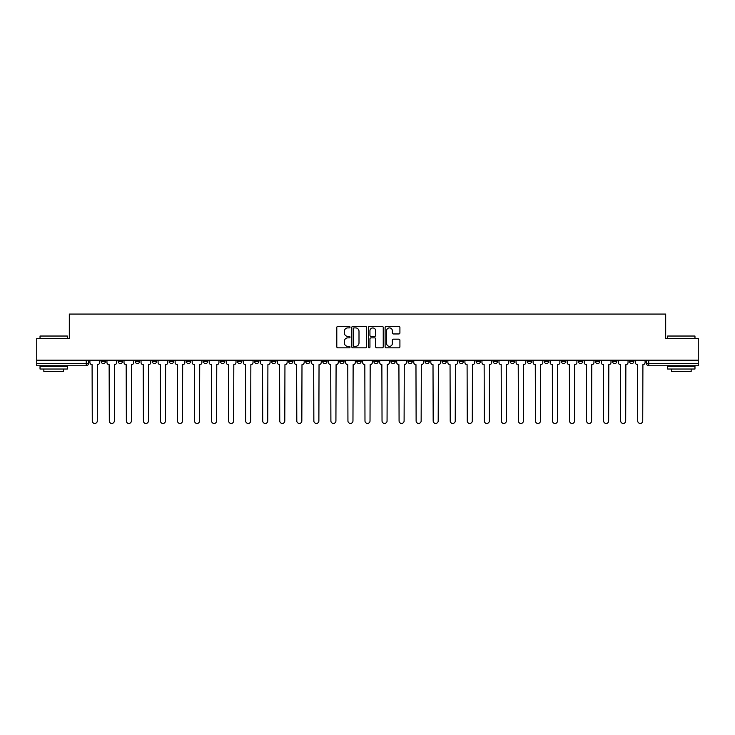 <?xml version="1.0" encoding="UTF-8"?>
<svg xmlns="http://www.w3.org/2000/svg" width="735" height="735" viewBox="0 0 735 735"><rect width="100%" height="100%" fill="white"/><g stroke="black" fill="none" stroke-linecap="round" stroke-linejoin="round"><path stroke-width="1.1" d="M350.016 327.148A0.753 0.753 0 0 0 349.263 326.395L337.87 326.395A1.075 1.075 0 0 0 336.795 327.47L336.795 346.773A1.075 1.075 0 0 0 337.87 347.848L349.263 347.848A0.753 0.753 0 0 0 350.016 347.095A0.753 0.753 0 0 0 349.263 346.35L347.793 346.35A3.436 3.436 0 0 1 344.357 342.914L344.357 341.306A3.436 3.436 0 0 1 347.793 337.87L349.263 337.87A0.753 0.753 0 0 0 350.016 337.126A0.753 0.753 0 0 0 349.263 336.373L347.793 336.373A3.436 3.436 0 0 1 344.357 332.937L344.357 331.329A3.436 3.436 0 0 1 347.793 327.902L349.263 327.902A0.753 0.753 0 0 0 350.016 327.148M561.338 360.178L561.338 361.381L565.711 361.381A2.187 2.187 0 0 1 563.524 363.568A2.187 2.187 0 0 1 561.338 361.381L561.338 360.178M544.295 360.178L544.295 361.381L548.668 361.381A2.187 2.187 0 0 1 546.482 363.568A2.187 2.187 0 0 1 544.295 361.381L544.295 360.178M442.02 360.178L442.02 361.381L446.393 361.381A2.187 2.187 0 0 1 444.206 363.568A2.187 2.187 0 0 1 442.02 361.381L442.02 360.178M424.977 360.178L424.977 361.381L429.341 361.381A2.187 2.187 0 0 1 427.164 363.568A2.187 2.187 0 0 1 424.977 361.381L424.977 360.178M407.925 360.178L407.925 361.381L412.298 361.381A2.187 2.187 0 0 1 410.112 363.568A2.187 2.187 0 0 1 407.925 361.381L407.925 360.178M373.839 360.178L373.839 361.381L378.213 361.381A2.187 2.187 0 0 1 376.026 363.568A2.187 2.187 0 0 1 373.839 361.381L373.839 360.178M339.745 361.381L339.745 360.178L339.745 361.381A2.187 2.187 0 0 0 341.931 363.568A2.187 2.187 0 0 1 339.745 361.381L344.118 361.381A2.187 2.187 0 0 1 341.931 363.568A2.187 2.187 0 0 0 344.118 361.381L344.118 360.178L344.118 361.381M322.702 361.381L322.702 360.178L322.702 361.381A2.187 2.187 0 0 0 324.888 363.568A2.187 2.187 0 0 1 322.702 361.381L327.075 361.381A2.187 2.187 0 0 1 324.888 363.568M305.659 361.381L305.659 360.178L305.659 361.381A2.187 2.187 0 0 0 307.836 363.568A2.187 2.187 0 0 1 305.659 361.381L310.023 361.381A2.187 2.187 0 0 1 307.836 363.568A2.187 2.187 0 0 0 310.023 361.381L310.023 360.178L310.023 361.381M288.607 360.178L288.607 361.381L292.98 361.381A2.187 2.187 0 0 1 290.794 363.568A2.187 2.187 0 0 1 288.607 361.381L288.607 360.178M271.564 360.178L271.564 361.381L275.937 361.381A2.187 2.187 0 0 1 273.751 363.568A2.187 2.187 0 0 1 271.564 361.381L271.564 360.178M254.521 360.178L254.521 361.381L258.885 361.381A2.187 2.187 0 0 1 256.708 363.568A2.187 2.187 0 0 1 254.521 361.381L254.521 360.178M237.469 361.381L237.469 360.178L237.469 361.381A2.187 2.187 0 0 0 239.656 363.568A2.187 2.187 0 0 1 237.469 361.381L241.843 361.381A2.187 2.187 0 0 1 239.656 363.568M203.384 361.381L203.384 360.178L203.384 361.381A2.187 2.187 0 0 0 205.57 363.568A2.187 2.187 0 0 1 203.384 361.381L207.748 361.381A2.187 2.187 0 0 1 205.57 363.568A2.187 2.187 0 0 0 207.748 361.381L207.748 360.178L207.748 361.381M186.332 361.381L186.332 360.178L186.332 361.381A2.187 2.187 0 0 0 188.518 363.568A2.187 2.187 0 0 1 186.332 361.381L190.705 361.381A2.187 2.187 0 0 1 188.518 363.568A2.187 2.187 0 0 0 190.705 361.381L190.705 360.178L190.705 361.381M169.289 361.381L169.289 360.178L169.289 361.381A2.187 2.187 0 0 0 171.475 363.568A2.187 2.187 0 0 1 169.289 361.381L173.662 361.381A2.187 2.187 0 0 1 171.475 363.568A2.187 2.187 0 0 0 173.662 361.381L173.662 360.178L173.662 361.381M152.246 361.381L152.246 360.178L152.246 361.381A2.187 2.187 0 0 0 154.433 363.568A2.187 2.187 0 0 1 152.246 361.381L156.619 361.381A2.187 2.187 0 0 1 154.433 363.568M135.203 361.381L135.203 360.178L135.203 361.381A2.187 2.187 0 0 0 137.381 363.568A2.187 2.187 0 0 1 135.203 361.381L139.567 361.381A2.187 2.187 0 0 1 137.381 363.568A2.187 2.187 0 0 0 139.567 361.381L139.567 360.178L139.567 361.381M118.151 361.381L118.151 360.178L118.151 361.381A2.187 2.187 0 0 0 120.338 363.568A2.187 2.187 0 0 1 118.151 361.381L122.525 361.381A2.187 2.187 0 0 1 120.338 363.568A2.187 2.187 0 0 0 122.525 361.381L122.525 360.178L122.525 361.381M398.848 333.956A1.075 1.075 0 0 0 399.913 332.891L399.913 327.47A1.075 1.075 0 0 0 398.848 326.395L386.187 326.395A1.075 1.075 0 0 0 385.112 327.47L385.112 346.773A1.075 1.075 0 0 0 386.187 347.848L398.848 347.848A1.075 1.075 0 0 0 399.913 346.773L399.913 340.231A1.075 1.075 0 0 0 398.848 339.166L393.427 339.166A1.075 1.075 0 0 0 392.352 340.231L392.352 343.475A2.866 2.866 0 0 1 389.486 346.35A2.866 2.866 0 0 1 386.619 343.475L386.619 330.768A2.866 2.866 0 0 1 389.486 327.902A2.866 2.866 0 0 1 392.352 330.768L392.352 332.891A1.075 1.075 0 0 0 393.427 333.956L398.848 333.956M36.75 360.178L36.75 338.431L69.31 338.431L69.31 314.065L665.689 314.065L665.689 338.431L698.25 338.431L698.25 360.178L36.75 360.178L36.75 363.568L88.43 363.568L88.43 360.178L88.43 363.568A2.187 2.187 0 0 1 86.252 365.754L36.75 365.754L36.75 363.568M366.563 327.47A1.075 1.075 0 0 0 365.488 326.395L352.837 326.395A1.075 1.075 0 0 0 351.762 327.47L351.762 346.773A1.075 1.075 0 0 0 352.837 347.848L365.488 347.848A1.075 1.075 0 0 0 366.563 346.773L366.563 327.47M369.512 326.395L382.163 326.395A1.075 1.075 0 0 1 383.238 327.47L383.238 346.773A1.075 1.075 0 0 1 382.163 347.848L376.752 347.848A1.075 1.075 0 0 1 375.677 346.773L375.677 338.945A1.075 1.075 0 0 0 374.602 337.87L371.01 337.87A1.075 1.075 0 0 0 369.944 338.945L369.944 347.095A0.753 0.753 0 0 1 369.19 347.848A0.753 0.753 0 0 1 368.437 347.095L368.437 327.47A1.075 1.075 0 0 1 369.512 326.395M646.57 360.178L646.57 363.568L698.25 363.568L698.25 365.754L648.748 365.754A2.187 2.187 0 0 1 646.57 363.568A2.187 2.187 0 0 0 648.748 365.754L648.748 360.178M698.25 360.178L698.25 363.568M633.892 360.178L633.892 361.381A2.187 2.187 0 0 1 631.705 363.568A2.187 2.187 0 0 1 629.518 361.381L633.892 361.381M629.518 360.178L629.518 361.381M616.849 360.178L616.849 361.381A2.187 2.187 0 0 1 614.662 363.568A2.187 2.187 0 0 1 612.476 361.381A2.187 2.187 0 0 0 614.662 363.568M612.476 360.178L612.476 361.381L616.849 361.381M599.797 360.178L599.797 361.381A2.187 2.187 0 0 1 597.619 363.568A2.187 2.187 0 0 1 595.433 361.381L599.797 361.381M595.433 360.178L595.433 361.381M582.754 360.178L582.754 361.381A2.187 2.187 0 0 1 580.567 363.568A2.187 2.187 0 0 1 578.381 361.381L582.754 361.381M578.381 360.178L578.381 361.381M565.711 360.178L565.711 361.381M548.668 360.178L548.668 361.381L548.668 360.178M531.616 360.178L531.616 361.381A2.187 2.187 0 0 1 529.43 363.568A2.187 2.187 0 0 1 527.252 361.381L531.616 361.381M527.252 360.178L527.252 361.381M514.573 360.178L514.573 361.381A2.187 2.187 0 0 1 512.387 363.568A2.187 2.187 0 0 1 510.2 361.381L514.573 361.381M510.2 360.178L510.2 361.381M497.531 360.178L497.531 361.381A2.187 2.187 0 0 1 495.344 363.568A2.187 2.187 0 0 1 493.157 361.381L497.531 361.381M493.157 360.178L493.157 361.381M480.479 360.178L480.479 361.381A2.187 2.187 0 0 1 478.292 363.568A2.187 2.187 0 0 1 476.115 361.381L480.479 361.381M476.115 360.178L476.115 361.381M463.436 360.178L463.436 361.381A2.187 2.187 0 0 1 461.249 363.568A2.187 2.187 0 0 1 459.063 361.381L463.436 361.381M459.063 360.178L459.063 361.381M446.393 360.178L446.393 361.381A2.187 2.187 0 0 1 444.206 363.568M429.341 360.178L429.341 361.381M412.298 361.381L412.298 360.178L412.298 361.381A2.187 2.187 0 0 1 410.112 363.568M395.255 360.178L395.255 361.381A2.187 2.187 0 0 1 393.069 363.568A2.187 2.187 0 0 1 390.882 361.381A2.187 2.187 0 0 0 393.069 363.568A2.187 2.187 0 0 0 395.255 361.381L390.882 361.381L390.882 360.178M378.213 361.381L378.213 360.178L378.213 361.381A2.187 2.187 0 0 1 376.026 363.568M361.161 360.178L361.161 361.381A2.187 2.187 0 0 1 358.974 363.568A2.187 2.187 0 0 1 356.787 361.381A2.187 2.187 0 0 0 358.974 363.568M356.787 360.178L356.787 361.381L361.161 361.381M327.075 360.178L327.075 361.381L327.075 360.178M292.98 361.381L292.98 360.178L292.98 361.381A2.187 2.187 0 0 1 290.794 363.568M275.937 361.381L275.937 360.178L275.937 361.381A2.187 2.187 0 0 1 273.751 363.568M258.885 361.381L258.885 360.178L258.885 361.381A2.187 2.187 0 0 1 256.708 363.568M241.843 360.178L241.843 361.381L241.843 360.178M224.8 361.381L224.8 360.178L224.8 361.381A2.187 2.187 0 0 1 222.613 363.568A2.187 2.187 0 0 1 220.426 361.381L224.8 361.381A2.187 2.187 0 0 1 222.613 363.568M220.426 360.178L220.426 361.381M156.619 360.178L156.619 361.381L156.619 360.178M105.482 360.178L105.482 361.381A2.187 2.187 0 0 1 103.295 363.568A2.187 2.187 0 0 1 101.108 361.381A2.187 2.187 0 0 0 103.295 363.568A2.187 2.187 0 0 0 105.482 361.381L105.482 360.178M101.108 360.178L101.108 361.381L105.482 361.381M86.252 360.178L86.252 365.754A2.187 2.187 0 0 0 88.43 363.568M354.013 327.902A0.753 0.753 0 0 0 353.259 328.655L353.259 345.597A0.753 0.753 0 0 0 354.013 346.35L355.565 346.35A3.436 3.436 0 0 0 359.002 342.914L359.002 331.329A3.436 3.436 0 0 0 355.565 327.902L354.013 327.902M375.677 330.823A2.866 2.866 0 0 0 372.81 327.957A2.866 2.866 0 0 0 369.944 330.823L369.944 335.298A1.075 1.075 0 0 0 371.01 336.373L374.602 336.373A1.075 1.075 0 0 0 375.677 335.298L375.677 330.823M89.909 360.178L89.909 362.474A2.187 2.187 139.8 0 0 92.095 364.661L92.261 420.935A2.517 2.517 139.8 0 0 94.769 423.443A2.517 2.517 139.8 0 0 97.286 420.935L97.452 364.661A2.187 2.187 139.8 0 0 99.629 362.474L99.629 360.178M106.952 360.178L106.952 362.474A2.187 2.187 139.8 0 0 109.138 364.661L109.304 420.935A2.517 2.517 139.8 0 0 111.812 423.443A2.517 2.517 139.8 0 0 114.329 420.935L114.495 364.661A2.187 2.187 139.8 0 0 116.681 362.474L116.681 360.178M124.004 360.178L124.004 362.474A2.187 2.187 139.8 0 0 126.181 364.661L126.347 420.935A2.517 2.517 139.8 0 0 128.864 423.443A2.517 2.517 139.8 0 0 131.372 420.935L131.537 364.661A2.187 2.187 139.8 0 0 133.724 362.474L133.724 360.178M40.03 336.033L67.344 336.033L40.03 336.033L40.03 338.431M67.344 369.034L40.03 369.034L40.03 366.296L67.344 366.296L67.344 369.034M63.522 369.034L63.522 371.542L43.852 371.542L43.852 369.034M667.656 336.033L694.97 336.033L667.656 336.033L667.656 338.431M694.97 369.034L667.656 369.034L667.656 366.296L694.97 366.296L694.97 369.034M691.148 369.034L691.148 371.542L671.478 371.542L671.478 369.034M141.047 360.178L141.047 362.474A2.187 2.187 139.8 0 0 143.233 364.661L143.399 420.935A2.517 2.517 139.8 0 0 145.907 423.443A2.517 2.517 139.8 0 0 148.424 420.935L148.58 364.661A2.187 2.187 139.8 0 0 150.767 362.474L150.767 360.178M158.089 360.178L158.089 362.474A2.187 2.187 139.8 0 0 160.276 364.661L160.441 420.935A2.517 2.517 139.8 0 0 162.95 423.443A2.517 2.517 139.8 0 0 165.467 420.935L165.632 364.661A2.187 2.187 139.8 0 0 167.819 362.474L167.819 360.178M175.132 360.178L175.132 362.474A2.187 2.187 139.8 0 0 177.319 364.661L177.484 420.935A2.517 2.517 139.8 0 0 180.001 423.443A2.517 2.517 139.8 0 0 182.51 420.935L182.675 364.661A2.187 2.187 139.8 0 0 184.862 362.474L184.862 360.178M192.184 360.178L192.184 362.474A2.187 2.187 139.8 0 0 194.371 364.661L194.527 420.935A2.517 2.517 139.8 0 0 197.044 423.443A2.517 2.517 139.8 0 0 199.562 420.935L199.718 364.661A2.187 2.187 139.8 0 0 201.904 362.474L201.904 360.178M209.227 360.178L209.227 362.474A2.187 2.187 139.8 0 0 211.414 364.661L211.579 420.935A2.517 2.517 139.8 0 0 214.087 423.443A2.517 2.517 139.8 0 0 216.604 420.935L216.77 364.661A2.187 2.187 139.8 0 0 218.956 362.474L218.956 360.178M226.27 360.178L226.27 362.474A2.187 2.187 139.8 0 0 228.456 364.661L228.622 420.935A2.517 2.517 139.8 0 0 231.139 423.443A2.517 2.517 139.8 0 0 233.647 420.935L233.813 364.661A2.187 2.187 139.8 0 0 235.999 362.474L235.999 360.178M243.322 360.178L243.322 362.474A2.187 2.187 139.8 0 0 245.508 364.661L245.665 420.935A2.517 2.517 139.8 0 0 248.182 423.443A2.517 2.517 139.8 0 0 250.69 420.935L250.856 364.661A2.187 2.187 139.8 0 0 253.042 362.474L253.042 360.178M260.365 360.178L260.365 362.474A2.187 2.187 139.8 0 0 262.551 364.661L262.717 420.935A2.517 2.517 139.8 0 0 265.225 423.443A2.517 2.517 139.8 0 0 267.742 420.935L267.908 364.661A2.187 2.187 139.8 0 0 270.085 362.474L270.085 360.178M277.407 360.178L277.407 362.474A2.187 2.187 139.8 0 0 279.594 364.661L279.759 420.935A2.517 2.517 139.8 0 0 282.268 423.443A2.517 2.517 139.8 0 0 284.785 420.935L284.95 364.661A2.187 2.187 139.8 0 0 287.137 362.474L287.137 360.178M294.459 360.178L294.459 362.474A2.187 2.187 139.8 0 0 296.637 364.661L296.802 420.935A2.517 2.517 139.8 0 0 299.32 423.443A2.517 2.517 139.8 0 0 301.828 420.935L301.993 364.661A2.187 2.187 139.8 0 0 304.18 362.474L304.18 360.178M311.502 360.178L311.502 362.474A2.187 2.187 139.8 0 0 313.689 364.661L313.854 420.935A2.517 2.517 139.8 0 0 316.362 423.443A2.517 2.517 139.8 0 0 318.88 420.935L319.036 364.661A2.187 2.187 139.8 0 0 321.223 362.474L321.223 360.178M328.545 360.178L328.545 362.474A2.187 2.187 139.8 0 0 330.732 364.661L330.897 420.935A2.517 2.517 139.8 0 0 333.405 423.443A2.517 2.517 139.8 0 0 335.923 420.935L336.088 364.661A2.187 2.187 139.8 0 0 338.275 362.474L338.275 360.178M345.588 360.178L345.588 362.474A2.187 2.187 139.8 0 0 347.774 364.661L347.94 420.935A2.517 2.517 139.8 0 0 350.457 423.443A2.517 2.517 139.8 0 0 352.965 420.935L353.131 364.661A2.187 2.187 139.8 0 0 355.317 362.474L355.317 360.178M362.64 360.178L362.64 362.474A2.187 2.187 139.8 0 0 364.826 364.661L364.983 420.935A2.517 2.517 139.8 0 0 367.5 423.443A2.517 2.517 139.8 0 0 370.017 420.935L370.174 364.661A2.187 2.187 139.8 0 0 372.36 362.474L372.36 360.178M379.683 360.178L379.683 362.474A2.187 2.187 139.8 0 0 381.869 364.661L382.035 420.935A2.517 2.517 139.8 0 0 384.543 423.443A2.517 2.517 139.8 0 0 387.06 420.935L387.226 364.661A2.187 2.187 139.8 0 0 389.412 362.474L389.412 360.178M396.725 360.178L396.725 362.474A2.187 2.187 139.8 0 0 398.912 364.661L399.077 420.935A2.517 2.517 139.8 0 0 401.595 423.443A2.517 2.517 139.8 0 0 404.103 420.935L404.268 364.661A2.187 2.187 139.8 0 0 406.455 362.474L406.455 360.178M413.777 360.178L413.777 362.474A2.187 2.187 139.8 0 0 415.964 364.661L416.12 420.935A2.517 2.517 139.8 0 0 418.638 423.443A2.517 2.517 139.8 0 0 421.146 420.935L421.311 364.661A2.187 2.187 139.8 0 0 423.498 362.474L423.498 360.178M430.82 360.178L430.82 362.474A2.187 2.187 139.8 0 0 433.007 364.661L433.172 420.935A2.517 2.517 139.8 0 0 435.68 423.443A2.517 2.517 139.8 0 0 438.198 420.935L438.363 364.661A2.187 2.187 139.8 0 0 440.541 362.474L440.541 360.178M447.863 360.178L447.863 362.474A2.187 2.187 139.8 0 0 450.05 364.661L450.215 420.935A2.517 2.517 139.8 0 0 452.732 423.443A2.517 2.517 139.8 0 0 455.241 420.935L455.406 364.661A2.187 2.187 139.8 0 0 457.593 362.474L457.593 360.178M464.915 360.178L464.915 362.474A2.187 2.187 139.8 0 0 467.092 364.661L467.258 420.935A2.517 2.517 139.8 0 0 469.775 423.443A2.517 2.517 139.8 0 0 472.283 420.935L472.449 364.661A2.187 2.187 139.8 0 0 474.635 362.474L474.635 360.178M481.958 360.178L481.958 362.474A2.187 2.187 139.8 0 0 484.144 364.661L484.31 420.935A2.517 2.517 139.8 0 0 486.818 423.443A2.517 2.517 139.8 0 0 489.335 420.935L489.492 364.661A2.187 2.187 139.8 0 0 491.678 362.474L491.678 360.178M499.001 360.178L499.001 362.474A2.187 2.187 139.8 0 0 501.187 364.661L501.353 420.935A2.517 2.517 139.8 0 0 503.861 423.443A2.517 2.517 139.8 0 0 506.378 420.935L506.544 364.661A2.187 2.187 139.8 0 0 508.73 362.474L508.73 360.178M516.043 360.178L516.043 362.474A2.187 2.187 139.8 0 0 518.23 364.661L518.395 420.935A2.517 2.517 139.8 0 0 520.913 423.443A2.517 2.517 139.8 0 0 523.421 420.935L523.586 364.661A2.187 2.187 139.8 0 0 525.773 362.474L525.773 360.178M533.096 360.178L533.096 362.474A2.187 2.187 139.8 0 0 535.282 364.661L535.438 420.935A2.517 2.517 139.8 0 0 537.956 423.443A2.517 2.517 139.8 0 0 540.473 420.935L540.629 364.661A2.187 2.187 139.8 0 0 542.816 362.474L542.816 360.178M550.138 360.178L550.138 362.474A2.187 2.187 139.8 0 0 552.325 364.661L552.49 420.935A2.517 2.517 139.8 0 0 554.999 423.443A2.517 2.517 139.8 0 0 557.516 420.935L557.681 364.661A2.187 2.187 139.8 0 0 559.868 362.474L559.868 360.178M567.181 360.178L567.181 362.474A2.187 2.187 139.8 0 0 569.368 364.661L569.533 420.935A2.517 2.517 139.8 0 0 572.05 423.443A2.517 2.517 139.8 0 0 574.559 420.935L574.724 364.661A2.187 2.187 139.8 0 0 576.911 362.474L576.911 360.178M584.233 360.178L584.233 362.474A2.187 2.187 139.8 0 0 586.42 364.661L586.576 420.935A2.517 2.517 139.8 0 0 589.093 423.443A2.517 2.517 139.8 0 0 591.601 420.935L591.767 364.661A2.187 2.187 139.8 0 0 593.953 362.474L593.953 360.178M601.276 360.178L601.276 362.474A2.187 2.187 139.8 0 0 603.463 364.661L603.628 420.935A2.517 2.517 139.8 0 0 606.136 423.443A2.517 2.517 139.8 0 0 608.654 420.935L608.819 364.661A2.187 2.187 139.8 0 0 610.996 362.474L610.996 360.178M618.319 360.178L618.319 362.474A2.187 2.187 139.8 0 0 620.505 364.661L620.671 420.935A2.517 2.517 139.8 0 0 623.188 423.443A2.517 2.517 139.8 0 0 625.696 420.935L625.862 364.661A2.187 2.187 139.8 0 0 628.048 362.474L628.048 360.178M635.371 360.178L635.371 362.474A2.187 2.187 139.8 0 0 637.548 364.661L637.714 420.935A2.517 2.517 139.8 0 0 640.231 423.443A2.517 2.517 139.8 0 0 642.739 420.935L642.904 364.661A2.187 2.187 139.8 0 0 645.091 362.474L645.091 360.178M67.344 338.431L67.344 336.033M61.115 366.296L61.115 365.754M46.259 366.296L46.259 365.754M694.97 338.431L694.97 336.033M688.741 366.296L688.741 365.754M673.885 366.296L673.885 365.754"/></g></svg>
